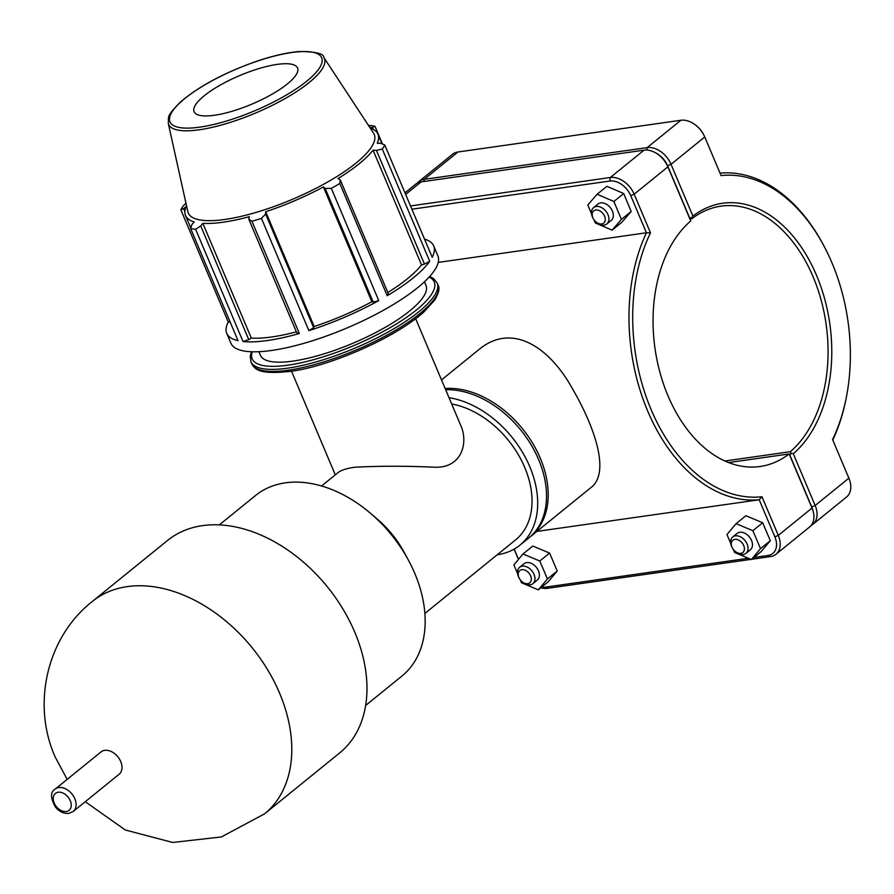 <?xml version="1.0" encoding="UTF-8"?>
<svg xmlns="http://www.w3.org/2000/svg" width="894" height="894" viewBox="0 0 894 894"><rect width="100%" height="100%" fill="white"/><g stroke="black" fill="none" stroke-linecap="round" stroke-linejoin="round"><path stroke-width="1.34" d="M73.252 811.45L119.137 774.249A14.371 9.99 -129 0 0 117.84 756.793A14.371 9.99 -129 0 0 101.022 751.921L55.149 789.123C50.243 791.961 50.355 797.962 55.506 807.126C59.306 811.696 63.72 813.786 68.76 813.384L73.252 811.45A14.371 9.99 -129 0 0 71.956 793.995A14.371 9.99 -129 0 0 55.149 789.123M365.68 705.444L401.987 675.998A116.22 80.751 -129 0 0 408.29 559.912L403.999 552.023A82.036 56.992 -129 0 0 377.313 519.112L370.474 513.29A116.22 80.751 -129 0 0 255.595 495.466L219.287 524.912M424.885 613.429L515.67 539.808A82.036 56.992 -129 0 0 522.979 463.505A82.036 56.992 -129 0 0 451.682 403.976M321.549 485.99L338.088 472.58C340.916 470.244 346.459 468.456 354.694 467.227C379.592 465.93 406.066 465.919 434.104 467.204C461.449 468.702 469.104 442.966 460.421 424.672L415.665 318.733M497.22 554.772A88.875 61.742 -129 0 0 497.232 554.772A88.875 61.742 -129 0 0 519.973 545.116L528.801 537.964A88.875 61.742 -129 0 0 532.824 447.76A88.875 61.742 -129 0 0 445.67 389.739M519.973 545.116A88.875 61.742 -129 0 0 527.471 461.583A88.875 61.742 -129 0 0 449.023 397.696M408.29 559.912A116.22 80.751 -129 0 0 370.474 513.29M264.546 813.853L339.72 752.893A136.726 94.999 -129 0 0 327.394 586.866A136.726 94.999 -129 0 0 167.491 540.501L92.317 601.461A136.726 94.999 -129 0 1 252.209 647.826A136.726 94.999 -129 0 1 264.546 813.853L221.354 836.952L172.698 842.461L125.328 830.001L85.254 801.717M373.211 302.105L378.732 300.596L331.316 188.355L325.192 188.422L373.211 302.105L371.87 301.725L323.393 186.947L325.192 188.422M243.023 341.519L248.767 339.631L200.748 225.947L195.618 229.277L243.023 341.519A112.32 31.055 -22.9 0 0 299.345 333.496L251.929 221.265A112.32 31.055 -22.9 0 0 261.45 218.382L308.866 330.624L313.649 327.718L314.174 326.522A104.464 28.887 -22.9 0 0 371.87 301.725M308.866 330.624A112.32 31.055 -22.9 0 0 378.732 300.596M248.767 339.631L251.315 338.066L202.826 223.299A104.464 28.887 -22.9 0 0 223.388 222.181A104.464 28.887 -22.9 0 0 249.337 216.683L248.755 219.108L296.774 332.803L299.345 333.496M251.315 338.066A104.464 28.887 -22.9 0 0 296.372 331.842M424.471 264.11L429.712 261.272L382.297 149.03L376.441 150.427L424.471 264.11L421.521 264.903L373.044 150.136L376.441 150.427M387.828 292.506A104.464 28.887 -22.9 0 0 421.521 264.903M331.316 188.355A112.32 31.055 -22.9 0 0 339.809 183.482L387.214 295.724L388.242 293.489L340.223 179.795L337.943 178.588A104.464 28.887 -22.9 0 0 373.044 150.136M387.214 295.724A112.32 31.055 -22.9 0 0 429.712 261.272M184.868 211.643L183.572 208.581L180.845 209.777L228.261 322.008L230.194 322.164M228.261 322.008A112.32 31.055 -22.9 0 0 226.752 333.339A112.32 31.055 -22.9 0 0 238.039 340.703L190.623 228.473L191.908 224.517L194.266 221.913A104.464 28.887 -22.9 0 1 185.516 215.51A104.464 28.887 -22.9 0 1 186.198 206.469L183.572 208.581M382.029 143.833L377.961 134.212A104.464 28.887 -22.9 0 1 377.279 143.252L380.822 143.319L384.766 145.018L432.182 257.26A112.32 31.055 -22.9 0 0 433.691 245.928A112.32 31.055 -22.9 0 0 424.516 239.111M368.596 125.607L370.004 125.518A112.32 31.055 -22.9 0 1 374.999 126.322L372.485 127.373L373.379 129.485M180.845 209.777A112.32 31.055 -22.9 0 1 183.315 205.754L185.986 203.284M200.748 225.947L202.826 223.299M226.752 333.339L230.954 343.285A112.32 31.055 -22.9 0 0 303.535 343.441A112.32 31.055 -22.9 0 0 417.576 287.745A112.32 31.055 -22.9 0 0 437.892 255.874L433.691 245.928M251.929 221.265L248.755 219.108M168.251 123.249L187.829 211.654A100.955 27.915 -22.9 0 0 224.863 219.455A100.955 27.915 -22.9 0 0 329.852 180.756A100.955 27.915 -22.9 0 0 373.58 133.195L323.851 57.518C323.907 53.618 315.627 51.617 299.021 51.539C287.354 52.522 273.72 55.607 258.12 60.77C225.478 72.09 199.664 85.768 180.689 101.804C165.245 117.293 169.1 116.846 168.251 123.249A84.572 23.378 -22.9 0 0 199.273 129.786A84.572 23.378 -22.9 0 0 287.22 97.357A84.572 23.378 -22.9 0 0 323.851 57.518M313.649 327.718L265.63 214.024L261.45 218.382M265.63 214.024L265.686 211.744A104.464 28.887 -22.9 0 0 323.393 186.947M340.223 179.795L339.809 183.482M382.297 149.03A112.32 31.055 -22.9 0 0 384.766 145.018M377.961 134.212A104.464 28.887 -22.9 0 0 370.261 128.133M369.982 127.708L372.485 127.373M190.623 228.473A112.32 31.055 -22.9 0 0 195.618 229.277M382.476 144.023L374.999 126.322M314.174 326.522L265.686 211.744M258.902 351.711L260.445 355.365A89.858 24.842 -22.9 0 0 293.02 361.098A89.858 24.842 -22.9 0 0 384.643 327.696A89.858 24.842 -22.9 0 0 425.991 285.432L424.449 281.778M214.448 115.27A56.166 15.533 -22.9 0 0 272.86 93.736A56.166 15.533 -22.9 0 0 297.188 67.285A56.166 15.533 -22.9 0 0 239.782 75.532A56.166 15.533 -22.9 0 0 193.842 110.934A56.166 15.533 -22.9 0 0 214.448 115.27M536.892 531.405L759.207 499.768L774.874 536.858A18.774 13.052 51 0 1 768.002 555.465L753.921 557.465M650.497 232.831L646.429 232.775A164.53 109.236 81.9 0 0 647.669 410.983A164.53 109.236 81.9 0 0 759.207 499.768L761.979 496.762A161.903 107.492 -98.1 0 1 651.089 409.519A161.903 107.492 -98.1 0 1 650.497 232.831L634.17 194.21A21.411 14.874 -129 0 0 610.311 177.504L410.502 205.944M411.877 209.207L609.831 181.035A18.774 13.052 51 0 1 630.751 195.674L646.429 232.775L438.239 262.4M529.628 537.283A88.875 61.742 -129 0 0 530.466 536.612L590.498 487.934C609.92 474.122 596.756 430.629 572.149 388.152C549.005 346.626 511.547 321.974 478.558 349.878L441.513 379.916M593.325 218.739L592.99 218.125A10.527 7.32 51 0 1 593.56 207.609A10.527 7.32 51 0 1 605.875 211.185A10.527 7.32 51 0 1 606.825 223.969A10.527 7.32 51 0 1 604.132 225.109A10.527 7.32 51 0 1 596.421 222.349L595.885 221.902A7.901 5.487 -129 0 0 601.673 223.969A7.901 5.487 -129 0 0 604.433 215.834A7.901 5.487 -129 0 0 595.259 210.09A7.901 5.487 -129 0 0 593.325 218.739A7.901 5.487 -129 0 0 595.885 221.902M606.825 223.969L611.239 220.393A10.527 7.32 -129 0 0 610.289 207.598A10.527 7.32 -129 0 0 597.974 204.033L593.56 207.609M591.56 213.934L587.827 205.005L597.103 194.255L606.914 186.31L623.688 193.517L631.186 211.476L621.911 222.215L612.099 230.16L595.326 222.952L594.052 219.902M631.186 211.476L621.386 219.421L612.099 230.16M623.688 193.517L613.887 201.474L621.386 219.421M597.103 194.255L613.887 201.474M735.024 551.285L735.55 551.732A10.527 7.32 -129 0 0 745.965 553.341A10.527 7.32 -129 0 0 746.199 542.256A10.527 7.32 -129 0 0 735.393 535.841A10.527 7.32 -129 0 0 732.7 536.992A10.527 7.32 -129 0 0 732.13 547.508L732.454 548.111A7.901 5.487 51 0 1 734.902 539.361A7.901 5.487 51 0 1 744.411 548.704A7.901 5.487 51 0 1 735.024 551.285A7.901 5.487 51 0 1 732.454 548.111M732.7 536.992L737.103 533.405A10.527 7.32 51 0 1 739.796 532.265A10.527 7.32 51 0 1 750.614 538.669A10.527 7.32 51 0 1 750.368 549.765L745.965 553.341M736.086 523.66L745.887 515.715L762.671 522.744L752.871 530.69L736.086 523.66L726.956 534.556L730.689 543.317M762.671 522.744L770.326 540.669L760.526 548.625L752.871 530.69M770.326 540.669L761.196 551.564L751.396 559.521L760.526 548.625M733.315 549.464L734.611 552.481L751.396 559.521M521.94 581.614L522.465 582.061A10.527 7.32 -129 0 0 532.869 583.67A10.527 7.32 -129 0 0 533.115 572.573A10.527 7.32 -129 0 0 522.308 566.17A10.527 7.32 -129 0 0 519.604 567.31A10.527 7.32 -129 0 0 519.034 577.837L519.369 578.44A7.901 5.487 51 0 1 521.817 569.69A7.901 5.487 51 0 1 531.315 579.033A7.901 5.487 51 0 1 521.94 581.614A7.901 5.487 51 0 1 519.369 578.44M519.604 567.31L524.018 563.734A10.527 7.32 51 0 1 526.711 562.594A10.527 7.32 51 0 1 537.529 568.997A10.527 7.32 51 0 1 537.283 580.094L532.869 583.67M522.99 553.989L532.802 546.033L549.587 553.073L539.786 561.019L522.99 553.989L513.871 564.885L517.604 573.635M549.587 553.073L557.241 570.998L547.441 578.943L539.786 561.019M557.241 570.998L548.111 581.893L538.311 589.839L547.441 578.943M520.23 579.781L521.526 582.81L538.311 589.839M655.525 152.807A18.774 13.052 51 0 1 667.617 165.781L689.475 217.521L691.677 217.968L692.906 216.08L671.036 164.317A21.411 14.874 -129 0 0 647.178 147.611L424.214 179.348A21.411 14.874 -129 0 0 418.738 181.672A21.411 14.874 -129 0 0 417.297 183.102M418.738 181.672L452.465 154.327A21.411 14.874 51 0 1 457.94 152.002L680.904 120.265A21.411 14.874 51 0 1 696.594 125.875A21.411 14.874 51 0 1 703.556 134.469A21.411 14.874 51 0 1 704.763 136.972L721.078 175.593A161.903 107.492 -98.1 0 1 825.52 248.979A161.903 107.492 -98.1 0 1 846.506 396.489A161.903 107.492 -98.1 0 1 832.571 439.524L848.887 478.156A21.411 14.874 51 0 1 846.517 497.042L812.791 524.387A21.411 14.874 -129 0 0 815.16 505.501L793.291 453.739A134.256 89.143 81.9 0 0 816.535 275.363A134.256 89.143 81.9 0 0 692.906 216.08M793.291 453.739L791.089 453.325L789.883 455.236L811.741 506.965A18.774 13.052 51 0 1 812.847 510.262M691.677 217.968L691.934 218.684A131.63 87.388 -98.1 0 1 721.033 206.145A131.63 87.388 -98.1 0 1 820.692 298.495A131.63 87.388 -98.1 0 1 790.363 451.682L791.089 453.325M811.104 525.504A21.411 14.874 -129 0 0 812.791 524.387M689.911 218.974L691.934 218.684M790.363 451.682L724.911 461.002M832.783 440.038A164.53 109.236 81.9 0 0 846.272 397.741L846.506 396.489M825.52 248.979L824.927 247.839A164.53 109.236 81.9 0 0 720.039 173.134M703.556 134.469L703.232 133.854A18.774 13.052 -129 0 0 697.119 126.322L696.594 125.875M404.971 192.836L415.598 184.22A21.411 14.874 51 0 1 421.085 181.895L644.038 150.158A21.411 14.874 51 0 1 659.727 155.768A21.411 14.874 51 0 1 666.689 164.362A21.411 14.874 51 0 1 667.896 166.854L690.749 220.952A131.63 87.388 -98.1 0 0 660.42 374.139A131.63 87.388 -98.1 0 0 760.079 466.489A131.63 87.388 -98.1 0 0 789.167 453.951L812.02 508.049A21.411 14.874 51 0 1 809.651 526.935L775.936 554.28A21.411 14.874 -129 0 0 778.294 535.394L761.979 496.762M666.689 164.362L666.365 163.747A18.774 13.052 -129 0 0 660.253 156.215L659.727 155.768M728.632 462.567L789.167 453.951M514.117 549.117L518.464 559.398M540.87 587.771A21.411 14.874 -129 0 0 547.486 588.33L751.038 559.365M751.698 559.275L770.449 556.604A21.411 14.874 -129 0 0 775.936 554.28M748.39 558.258L545.038 587.202A18.774 13.052 51 0 1 541.574 587.202M518.52 559.32L514.195 549.072M530.466 536.612A88.875 61.742 -129 0 0 533.796 445.178A88.875 61.742 -129 0 0 445.145 388.499M66.301 811.495A10.862 7.543 51 0 1 53.238 798.063A10.862 7.543 51 0 1 67.173 796.073A10.862 7.543 51 0 1 66.301 811.495M251.784 363.735C254.634 367.602 255.718 375.167 290.002 371.401C325.204 367.456 392.254 340.122 423.7 312.174L434.797 300.004C438.909 292.863 439.982 287.89 438.026 285.063A101.089 27.949 157.1 0 1 391.516 332.613A101.089 27.949 157.1 0 1 288.438 370.194A101.089 27.949 157.1 0 1 251.784 363.735L250.935 361.724A101.089 27.949 -22.9 0 0 287.589 368.172A101.089 27.949 -22.9 0 0 390.667 330.59A101.089 27.949 -22.9 0 0 437.177 283.052L433.724 278.704L429.679 276.469M429.142 277.062A98.843 27.334 157.1 0 1 397.975 322.957A98.843 27.334 157.1 0 1 288.002 365.165A98.843 27.334 157.1 0 1 252.242 351.789M199.82 127.138A82.36 22.775 157.1 0 1 216.024 78.694A82.36 22.775 157.1 0 1 321.628 63.664A82.36 22.775 157.1 0 1 199.82 127.138M423.924 181.482L424.214 179.348L457.94 152.002M646.843 150.047L647.178 147.611L680.904 120.265M667.617 165.781L671.036 164.317L704.763 136.972M848.887 478.156L815.16 505.501L811.741 506.965M630.751 195.674L634.17 194.21L667.896 166.854M812.02 508.049L778.294 535.394L774.874 536.858M644.038 150.158L610.311 177.504L609.831 181.035M405.63 194.411L421.085 181.895M768.002 555.465L770.449 556.604M545.038 587.202L547.486 588.33M67.151 779.389L55.082 756.782C31.67 704.215 46.734 637.243 92.317 601.461M335.295 474.848L291.511 371.178M190.78 227.981L185.516 215.51M438.026 285.063L437.177 283.052M251.438 351.755L250.231 356.203L250.935 361.724"/></g></svg>
